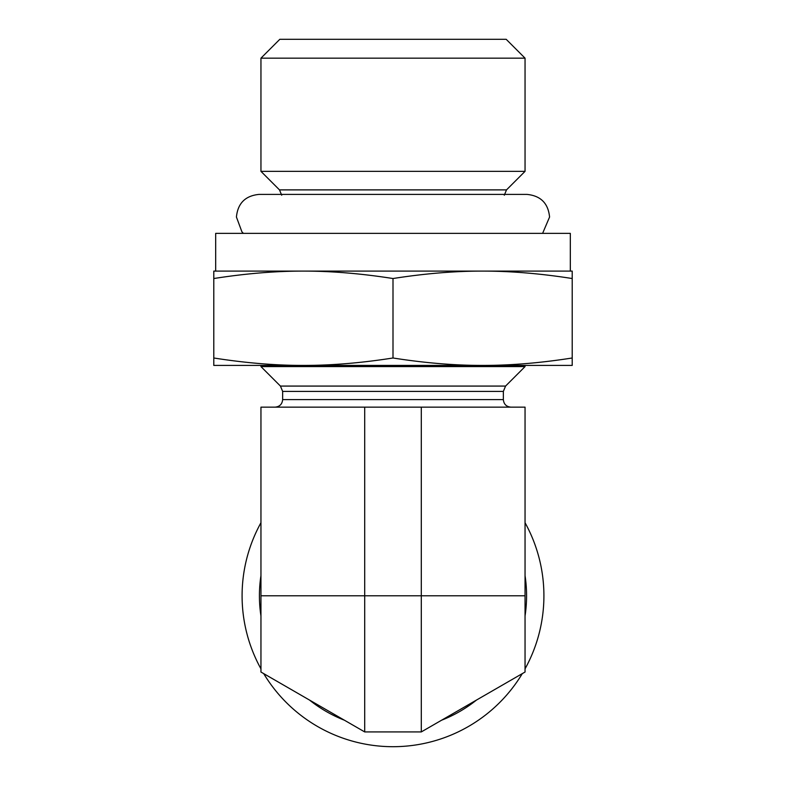 <?xml version="1.0" encoding="UTF-8"?>
<svg xmlns="http://www.w3.org/2000/svg" width="786" height="786" viewBox="0 0 786 786"><rect width="100%" height="100%" fill="white"/><g stroke="black" fill="none" stroke-linecap="round" stroke-linejoin="round"><path stroke-width="1.18" d="M510.9 407.148C506.322 406.696 503.806 404.181 503.354 399.602L282.646 399.602C282.194 404.181 279.678 406.696 275.1 407.148M505.565 386.073L280.435 386.073L260.952 366.59L525.048 366.59L505.565 386.073L503.354 391.408L503.354 399.602M504.298 195.223L506.508 189.888L525.048 171.348L260.952 171.348L279.492 189.888L281.702 195.223M525.048 58.164L506.184 39.3L279.816 39.3L260.952 58.164L525.048 58.164L525.048 171.348M525.048 365.421L525.048 366.59M364.704 407.148L260.952 407.148L260.952 595.788L525.048 595.788L525.048 407.148L364.704 407.148L364.704 731.923L260.952 672.03L260.952 595.788M421.296 407.148L421.296 731.923L525.048 672.03L525.048 595.788M260.952 668.847A150.912 150.912 0 0 1 260.952 522.729M525.048 522.729A150.912 150.912 0 0 1 525.048 668.847M522.297 673.612A150.912 150.912 0 0 1 263.703 673.612M268.93 676.638L364.704 731.923L421.296 731.923M260.952 575.647A133.571 133.571 0 0 0 260.952 615.929M344.415 720.212L309.537 700.08A133.571 133.571 0 0 0 344.415 720.212M476.463 700.08L441.585 720.212A133.571 133.571 0 0 0 476.463 700.08M525.048 615.929A133.571 133.571 0 0 0 525.048 575.647M213.792 357.994C245.556 362.975 275.424 365.451 303.396 365.421C331.368 365.451 361.236 362.975 393 357.994C424.764 362.975 454.632 365.451 482.604 365.421C510.576 365.451 540.444 362.975 572.208 357.994L572.208 365.421L213.792 365.421L213.792 271.101L572.208 271.101L572.208 278.529C540.444 273.548 510.576 271.072 482.604 271.101C454.632 271.072 424.764 273.548 393 278.529C361.236 273.548 331.368 271.072 303.396 271.101C275.424 271.072 245.556 273.548 213.792 278.529M393 357.994L393 278.529M572.208 357.994L572.208 278.529M482.604 271.101L570.322 271.101L570.322 233.373L215.678 233.373L215.678 271.101L303.396 271.101M503.354 391.408L282.646 391.408L282.646 399.602M506.508 189.888L279.492 189.888M280.435 386.073L282.646 391.408M260.952 58.164L260.952 171.348M260.952 365.421L260.952 366.59M243.395 233.373L241.901 231.791L236.429 217.034C237.775 203.289 245.32 195.743 259.066 194.397L526.934 194.397C540.68 195.743 548.225 203.289 549.571 217.034L542.605 233.373"/></g></svg>
